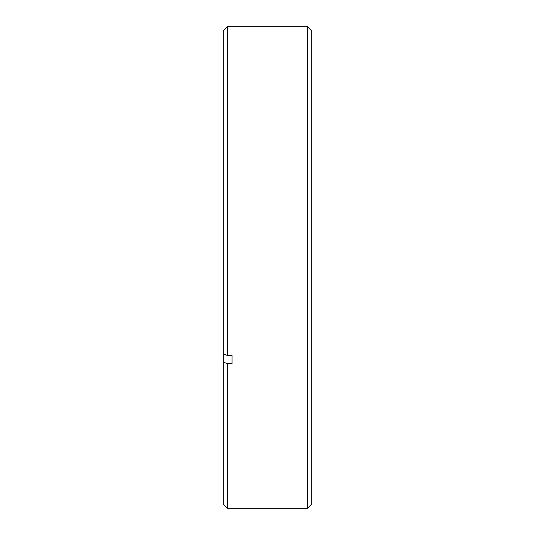 <?xml version="1.0" encoding="UTF-8"?>
<svg xmlns="http://www.w3.org/2000/svg" width="535" height="535" viewBox="0 0 535 535"><rect width="100%" height="100%" fill="white"/><g stroke="black" fill="none" stroke-linecap="round" stroke-linejoin="round"><path stroke-width="0.8" d="M307.505 26.75L311.791 31.037L311.791 503.963L307.505 508.25L307.505 26.75L227.495 26.75L227.495 355.521L223.209 353.882L223.209 362.068L223.209 353.882L223.209 362.068L227.495 363.706L227.495 508.25L307.505 508.25M223.209 353.882L223.209 31.037L227.495 26.75M232.063 355.521L232.063 363.706L232.063 355.521L227.495 355.521M232.063 363.706L227.495 363.706M227.495 508.25L223.209 503.963L223.209 362.068"/></g></svg>

